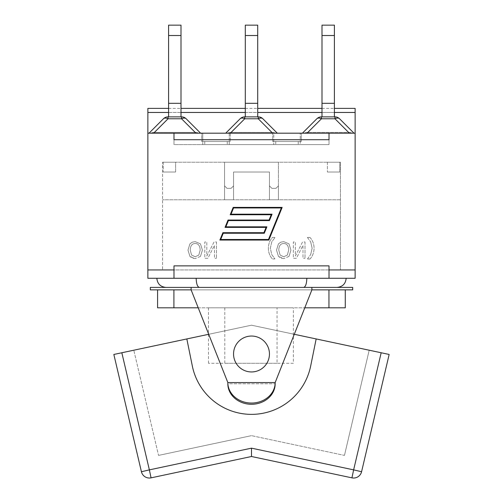 <?xml version="1.0" encoding="UTF-8"?>
<svg xmlns="http://www.w3.org/2000/svg" width="503" height="503" viewBox="0 0 503 503"><rect width="100%" height="100%" fill="white"/><g stroke="black" fill="none" stroke-linecap="round" stroke-linejoin="round"><path stroke-width="0.38" stroke-dasharray="2.52 1.89" d="M233.549 353.999A17.951 17.951 0 0 1 251.5 336.042A17.951 17.951 0 0 1 269.451 353.999A17.951 17.951 0 0 1 251.5 371.95A17.951 17.951 0 0 1 233.549 353.999A17.951 17.951 0 0 0 251.5 371.95A17.951 17.951 0 0 0 269.451 353.999A17.951 17.951 0 0 0 251.5 336.042A17.951 17.951 0 0 0 233.549 353.999M269.451 353.999A17.951 17.951 0 0 1 242.521 369.542A17.951 17.951 0 0 1 242.521 338.45A17.951 17.951 0 0 1 269.451 353.999A17.951 17.951 0 0 0 242.521 338.45A17.951 17.951 0 0 0 242.521 369.542A17.951 17.951 0 0 0 269.451 353.999A17.951 17.951 0 0 1 242.521 369.542A17.951 17.951 0 0 1 242.521 338.45A17.951 17.951 0 0 1 269.451 353.999A17.951 17.951 0 0 1 242.521 369.542A17.951 17.951 0 0 1 242.521 338.45A17.951 17.951 0 0 1 269.451 353.999A17.951 17.951 0 0 1 242.521 369.542A17.951 17.951 0 0 1 242.521 338.45A17.951 17.951 0 0 1 269.451 353.999M361.575 471.739A8.161 8.161 0 0 1 351.937 477.85A8.161 8.161 0 0 0 361.575 471.739L353.634 469.871L381.173 352.76L316.167 338.94L310.678 365.995A60.385 60.385 0 0 1 192.322 365.995L186.833 338.94L121.827 352.76L149.366 469.871L141.425 471.739L113.841 354.452M208.714 334.288L251.5 325.196L294.286 334.288M316.167 338.94L251.5 325.196L133.798 350.214L251.5 325.196L186.833 338.94L192.322 365.995A60.385 60.385 0 0 0 310.678 365.995A60.385 60.385 0 0 1 192.322 365.995L186.833 338.94M251.5 325.196L369.202 350.214L251.5 325.196M344.461 455.404L369.202 350.214L344.461 455.404L251.5 435.648L344.461 455.404M158.539 455.404L251.5 435.648L158.539 455.404L133.798 350.214L158.539 455.404M251.5 448.16L353.634 469.871L351.937 477.85L251.5 456.504L151.063 477.85L149.366 469.871L251.5 448.16L251.5 456.504M151.063 477.85A8.161 8.161 0 0 1 141.425 471.739A8.161 8.161 0 0 0 151.063 477.85M229.255 133.188L229.255 141.513L230.286 141.513L227.255 141.513L229.255 141.513L229.255 144.613L202.753 144.613L275.745 144.613L229.255 144.613L229.255 133.188L230.286 133.188L230.286 141.513L201.722 141.513L230.286 141.513L230.286 133.188L272.714 133.188L272.714 141.513L301.278 141.513L300.247 141.513L301.278 141.513L301.278 133.188L300.247 133.188L300.247 141.513L298.248 141.513L300.247 141.513L300.247 144.613L275.745 144.613L329.019 144.613L173.981 144.613L329.019 144.613L329.019 133.188L329.019 144.613L300.247 144.613L300.247 133.188L329.019 133.188L301.278 133.188L301.278 141.513L272.714 141.513L272.714 133.188L273.745 133.188L273.745 141.513L298.248 141.513L273.745 141.513L273.745 144.613L273.745 133.188L229.255 133.188M173.981 133.188L202.753 133.188L202.753 141.513L227.255 141.513L202.753 141.513L202.753 144.613L173.981 144.613L173.981 133.188L202.753 133.188L202.753 144.613L173.981 144.613L173.981 133.188L173.981 139.715L173.981 133.188L329.019 133.188L329.019 144.613L329.019 133.188L300.247 133.188L329.019 133.188L329.019 139.715L173.981 139.715L173.981 133.188L173.981 144.613L173.981 133.188L202.753 133.188L201.722 133.188L201.722 141.513L201.722 133.188L147.869 133.188L150.749 133.188L147.869 133.188L147.869 108.384M329.019 269.948L329.019 278.272L355.131 278.272L355.131 269.948L329.019 269.948L329.019 278.272L329.019 269.948L355.131 269.948L329.019 269.948L329.019 265.867L329.019 269.948L329.019 265.867L173.981 265.867L173.981 278.272L173.981 269.948L147.869 269.948L173.981 269.948L173.981 265.867L173.981 269.948L147.869 269.948L147.869 278.272L173.981 278.272L173.981 269.948M305 241.968L305 258.291L305 241.968L302.567 241.968L295.343 256.04L295.343 241.968L293.324 241.968L293.324 258.291L296.405 258.291L302.976 245.37L302.976 258.291L305 258.291L302.976 258.291L302.976 245.37L296.405 258.291L293.324 258.291L293.324 241.968L295.343 241.968L295.343 256.04L302.567 241.968L305 241.968M274.965 237.46L272.45 237.46C269.822 240.258 268.457 243.854 268.369 248.237C268.439 252.575 269.803 256.165 272.45 259.02L274.965 258.913L271.777 254.625L270.3 248.237L271.777 241.849L274.965 237.567L271.777 241.849L270.3 248.237L271.777 254.625L274.965 258.913L272.45 259.02C269.803 256.165 268.439 252.575 268.369 248.237C268.457 243.854 269.822 240.258 272.45 237.46L274.965 237.46M198.817 255.065L195.202 256.756L191.58 255.065L190.247 250.129C190.392 245.778 192.045 243.571 195.202 243.502C198.358 243.571 200.012 245.778 200.15 250.129L198.817 255.065L195.202 256.756L191.58 255.065L190.247 250.129C190.392 245.778 192.045 243.571 195.202 243.502C198.358 243.571 200.012 245.778 200.15 250.129L198.817 255.065M200.452 256.423L195.189 258.636L200.452 256.423L202.413 250.129L200.452 243.848L195.189 241.629L192.215 242.188L189.927 243.848L187.984 250.129L189.939 256.423L192.221 258.07L195.189 258.636L189.939 256.423L187.984 250.129L189.927 243.848L192.215 242.188L195.189 241.629L200.452 243.848L202.413 250.129L200.452 256.423M216.472 241.968L216.472 258.291L216.472 241.968L214.039 241.968L206.815 256.04L206.815 241.968L204.79 241.968L204.79 258.291L207.877 258.291L214.448 245.37L214.448 258.291L216.472 258.291L214.448 258.291L214.448 245.37L207.877 258.291L204.79 258.291L204.79 241.968L206.815 241.968L206.815 256.04L214.039 241.968L216.472 241.968M287.345 255.065L283.736 256.756L280.108 255.065L278.775 250.129C278.92 245.778 280.573 243.571 283.736 243.502C286.892 243.571 288.54 245.778 288.678 250.129L287.345 255.065L283.736 256.756L280.108 255.065L278.775 250.129C278.92 245.778 280.573 243.571 283.736 243.502C286.892 243.571 288.54 245.778 288.678 250.129L287.345 255.065M288.986 256.423L283.723 258.636L288.986 256.423L290.941 250.129L288.986 243.848L283.723 241.629L280.743 242.188L278.455 243.848L276.512 250.129L278.473 256.423L280.749 258.07L283.723 258.636L278.473 256.423L276.512 250.129L278.455 243.848L280.743 242.188L283.723 241.629L288.986 243.848L290.941 250.129L288.986 256.423M309.986 259.02C312.621 256.19 313.979 252.6 314.073 248.237C313.979 252.6 312.621 256.19 309.986 259.02L307.471 259.02L309.986 259.02M307.471 258.913L310.659 254.625L307.471 258.913M310.659 254.625L312.143 248.237L310.659 254.625M312.143 248.237L310.659 241.849L312.143 248.237M307.471 237.567L310.659 241.849L307.471 237.567M307.471 237.46L309.986 237.46L307.471 237.46M309.986 237.46C312.627 240.302 313.991 243.898 314.073 248.237C313.991 243.898 312.627 240.302 309.986 237.46M199.408 287.408L337.016 287.408L199.408 287.408C197.453 286.98 196.371 283.931 196.164 278.272L329.019 278.272M303.592 287.408C305.547 286.98 306.629 283.931 306.836 278.272M192.473 287.408L150.315 287.408L150.315 289.86L352.685 289.86L352.685 287.408L310.527 287.408M196.164 278.272L173.981 278.272M281.34 207.946L233.568 207.946L231.022 214.19L272.048 214.19L269.438 220.597L228.412 220.597L225.866 226.84L266.892 226.84L264.282 233.241L223.257 233.241L220.71 239.491L268.483 239.491L281.34 207.946M282.158 207.399L233.197 207.399L230.204 214.743L271.23 214.743L269.067 220.044L228.041 220.044L225.048 227.387L266.074 227.387L263.918 232.694L222.886 232.694L219.893 240.038L268.854 240.038L282.158 207.399M302.416 133.188L316.827 118.777A6.526 6.526 0 0 1 321.442 116.866L334.967 116.866A6.526 6.526 0 0 1 339.582 118.777L353.986 133.188L339.582 118.777A6.526 6.526 0 0 0 334.967 116.866A6.526 6.526 0 0 1 339.582 118.777A6.526 3.766 -45 0 0 334.967 118.777A6.526 3.766 -45 0 1 339.582 118.777L353.986 133.188L302.416 133.188L316.827 118.777A6.526 3.766 45 0 1 321.442 118.777A6.526 3.766 45 0 0 316.827 118.777A6.526 6.526 0 0 1 321.442 116.866A6.526 6.526 0 0 0 316.827 118.777L302.416 133.188L304.158 133.188L275.55 133.188A11.305 6.526 -135 0 0 271.853 132.371A11.305 6.526 -135 0 1 275.55 133.188L304.158 133.188A11.305 6.526 -45 0 1 307.849 132.371A11.305 6.526 -45 0 0 304.158 133.188L352.251 133.188A11.305 6.526 -135 0 0 348.56 132.371L307.849 132.371L348.56 132.371A11.305 6.526 -135 0 1 352.251 133.188L355.131 133.188L355.131 112.465L147.869 112.465M334.407 35.512L334.407 25.15L334.407 35.512L322.002 35.512L322.002 25.15L322.002 35.512L322.002 25.15L334.407 25.15L334.407 35.512L322.002 35.512L334.407 35.512L334.407 103.322L334.407 35.512L334.407 103.322L322.002 103.322L334.407 103.322L322.002 103.322L322.002 35.512L322.002 103.322L334.407 103.322L322.002 103.322L334.407 103.322L334.407 116.866L334.407 103.322L334.407 116.866L322.002 116.866L334.407 116.866L322.002 116.866L322.002 35.512M334.407 116.866L322.002 116.866L322.002 103.322L334.407 103.322M271.853 132.371L231.147 132.371A11.305 6.526 -45 0 0 227.45 133.188A11.305 6.526 -45 0 1 231.147 132.371L271.853 132.371L258.259 118.777A6.526 3.766 -45 0 1 262.88 118.777A6.526 6.526 0 0 0 258.259 116.866A6.526 6.526 0 0 1 262.88 118.777A6.526 3.766 -45 0 0 258.259 118.777L244.741 118.777A6.526 3.766 45 0 0 240.12 118.777A6.526 6.526 0 0 1 244.741 116.866L258.259 116.866L244.741 116.866A6.526 6.526 0 0 0 240.12 118.777A6.526 3.766 45 0 1 244.741 118.777A6.526 3.766 45 0 0 240.12 118.777A6.526 6.526 0 0 1 244.741 116.866L258.259 116.866L258.259 118.777L258.259 116.866A6.526 6.526 0 0 1 262.88 118.777L277.285 133.188L275.55 133.188L277.285 133.188L262.88 118.777A6.526 3.766 -45 0 0 258.259 118.777L271.853 132.371M198.842 133.188L227.45 133.188L198.842 133.188A11.305 6.526 -135 0 0 195.151 132.371L154.44 132.371A11.305 6.526 -45 0 0 150.749 133.188A11.305 6.526 -45 0 1 154.44 132.371L195.151 132.371A11.305 6.526 -135 0 1 198.842 133.188L149.014 133.188L150.749 133.188L149.014 133.188L163.418 118.777L149.014 133.188L198.842 133.188M339.582 118.777A6.526 3.766 -45 0 0 334.967 118.777L321.442 118.777L321.442 116.866L321.442 118.777L307.849 132.371L321.442 118.777A6.526 3.766 45 0 0 316.827 118.777M329.019 133.188L353.986 133.188M322.002 116.866L322.002 103.322M225.715 133.188L227.45 133.188L225.715 133.188L240.12 118.777L225.715 133.188L230.33 133.188L225.715 133.188L240.12 118.777M257.699 25.15L257.699 35.512L257.699 25.15L257.699 35.512L245.301 35.512L245.301 25.15L245.301 35.512L245.301 25.15L257.699 25.15M257.699 116.866L257.699 103.322L245.301 103.322L245.301 116.866L245.301 103.322L257.699 103.322L257.699 116.866L245.301 116.866L257.699 116.866L245.301 116.866L257.699 116.866L257.699 35.512L245.301 35.512L257.699 35.512L257.699 103.322L245.301 103.322L257.699 103.322L257.699 35.512M245.301 116.866L245.301 35.512L245.301 103.322L257.699 103.322L245.301 103.322L245.301 35.512M272.67 133.188L230.33 133.188L272.67 133.188L258.259 118.777L258.259 116.866M181.558 116.866A6.526 6.526 0 0 1 186.173 118.777A6.526 3.766 -45 0 0 181.558 118.777A6.526 3.766 -45 0 1 186.173 118.777L200.584 133.188L186.173 118.777A6.526 6.526 0 0 0 181.558 116.866L168.033 116.866A6.526 6.526 0 0 0 163.418 118.777A6.526 3.766 45 0 1 168.033 118.777A6.526 3.766 45 0 0 163.418 118.777A6.526 6.526 0 0 1 168.033 116.866L181.558 116.866L181.558 118.777L168.033 118.777A6.526 3.766 -135 0 0 163.418 118.777A6.526 6.526 0 0 1 168.033 116.866L181.558 116.866L181.558 118.777L195.151 132.371L181.558 118.777L181.558 116.866A6.526 6.526 0 0 1 186.173 118.777A6.526 3.766 -45 0 0 181.558 118.777L168.033 118.777L154.44 132.371L168.033 118.777L181.558 118.777L195.969 133.188M180.998 25.15L180.998 35.512L180.998 25.15L180.998 35.512L168.593 35.512L168.593 25.15L168.593 35.512L168.593 25.15L180.998 25.15M180.998 116.866L180.998 103.322L168.593 103.322L168.593 116.866L168.593 103.322L180.998 103.322L180.998 116.866L168.593 116.866L180.998 116.866L168.593 116.866L180.998 116.866L180.998 35.512L168.593 35.512L180.998 35.512L180.998 103.322L168.593 103.322L180.998 103.322L180.998 35.512M168.593 116.866L168.593 35.512L168.593 103.322L180.998 103.322L168.593 103.322L168.593 35.512M149.014 133.188L163.418 118.777M186.173 118.777L200.584 133.188M168.593 103.322L180.998 103.322M262.88 118.777L277.285 133.188M245.301 103.322L257.699 103.322M355.131 108.384L355.131 112.465M355.131 133.188L355.131 269.948M147.869 133.188L147.869 269.948M277.034 363.298L224.81 363.298L277.034 363.298L277.034 307.811L224.81 307.811L277.034 307.811M293.35 363.298L208.487 363.298L293.35 363.298L293.35 307.811L208.487 307.811L293.35 307.811M345.272 307.811L157.59 307.811M198.226 307.811L304.774 307.811M173.912 289.86L173.912 307.811M311.885 289.86L275.166 382.557L311.885 289.86L327.183 289.86L175.817 289.86L311.885 289.86L191.115 289.86L227.834 382.557L275.166 382.557L275.166 383.783L227.834 383.783L227.834 382.557L227.834 383.783A23.666 20.491 180 0 0 251.5 404.274A23.666 20.491 180 0 0 275.166 383.783L227.834 383.783L227.834 382.557L275.166 382.557L275.166 383.783L275.166 382.557A23.666 20.491 0 0 1 251.5 403.048A23.666 20.491 0 0 1 227.834 382.557L275.166 382.557L311.885 289.86L311.885 287.408M328.949 289.86L328.949 307.811M171.844 289.86L157.59 289.86L171.844 289.86M191.115 289.86L227.834 382.557L191.115 289.86L191.115 287.408M340.443 162.236L162.557 162.236L340.443 162.236L162.557 162.236L340.443 162.236L340.443 269.948L340.443 162.236M278.429 162.236L224.571 162.236L278.429 162.236L224.571 162.236L278.429 162.236L278.429 199.773L269.451 199.773L278.429 199.773L269.451 199.773L278.429 199.773L269.451 199.773L278.429 199.773L269.451 199.773L278.429 199.773L278.429 162.236M175.61 162.236L163.211 162.236L175.61 162.236L163.211 162.236L175.61 162.236L175.61 172.026L163.211 172.026L175.61 172.026L163.211 172.026L175.61 172.026L175.61 162.236M339.789 162.236L327.39 162.236L339.789 162.236L327.39 162.236L339.789 162.236L339.789 172.026L327.39 172.026L339.789 172.026L327.39 172.026L339.789 172.026L339.789 162.236M162.557 269.948L340.443 269.948L162.557 269.948L162.557 162.236L162.557 269.948M340.443 199.773L162.557 199.773L340.443 199.773M327.39 162.236L327.39 172.026L327.39 162.236M163.211 162.236L163.211 172.026L163.211 162.236M269.451 172.026L233.549 172.026L269.451 172.026L269.451 199.773L269.451 172.026L233.549 172.026L233.549 199.773L224.571 199.773L233.549 199.773L224.571 199.773L233.549 199.773L224.571 199.773L233.549 199.773L224.571 199.773L233.549 199.773L233.549 172.026L269.451 172.026L269.451 199.773L269.451 172.026M224.571 162.236L224.571 199.773L224.571 162.236L224.571 199.773L224.571 185.903L227.023 188.348L224.571 185.903L224.571 199.773L224.571 162.236M233.549 185.903L233.549 199.773L233.549 185.903L231.097 188.348L227.023 188.348L231.097 188.348L233.549 185.903L233.549 199.773L233.549 172.026L233.549 199.773L233.549 185.903L231.097 188.348L227.023 188.348L224.571 185.903L227.023 188.348L231.097 188.348L233.549 185.903M275.977 188.348L278.429 185.903L275.977 188.348L271.903 188.348L275.977 188.348L278.429 185.903L278.429 199.773L278.429 185.903L275.977 188.348L271.903 188.348L269.451 185.903L271.903 188.348L275.977 188.348M269.451 185.903L269.451 199.773L269.451 185.903L271.903 188.348L269.451 185.903M275.745 141.513L275.745 144.613L275.745 141.513M204.752 141.513L204.752 144.613L204.752 141.513M298.248 141.513L298.248 144.613L298.248 141.513M227.255 141.513L227.255 144.613L227.255 141.513M334.967 116.866L334.967 118.777L334.967 116.866L334.967 118.777L348.56 132.371L334.967 118.777L321.442 118.777L334.967 118.777L349.371 133.188M321.442 116.866L321.442 118.777L307.031 133.188M230.33 133.188L244.741 118.777L258.259 118.777L244.741 118.777L231.147 132.371L244.741 118.777L244.741 116.866M168.033 116.866L168.033 118.777L168.033 116.866L168.033 118.777L153.629 133.188M168.593 112.465L180.998 112.465M245.301 112.465L257.699 112.465M322.002 112.465L334.407 112.465M168.593 108.384L180.998 108.384M245.301 108.384L257.699 108.384M322.002 108.384L334.407 108.384M224.81 307.811L224.81 363.298M208.487 307.811L208.487 333.715M208.487 334.338L208.487 363.298"/><path stroke-width="0.75" d="M269.451 353.999A17.951 17.951 0 0 0 242.521 338.45A17.951 17.951 0 0 0 242.521 369.542A17.951 17.951 0 0 0 269.451 353.999M294.286 334.288L316.167 338.94L310.678 365.995A60.385 60.385 0 0 1 192.322 365.995L186.833 338.94L208.714 334.288M113.841 354.452L121.827 352.76L113.841 354.452L141.425 471.739L149.366 469.871L151.063 477.85L251.5 456.504L351.937 477.85L353.634 469.871L361.575 471.739L389.159 354.452L381.173 352.76L389.159 354.452L361.575 471.739A8.161 8.161 0 0 1 351.937 477.85M316.167 338.94L381.173 352.76L353.634 469.871L251.5 448.16L149.366 469.871L121.827 352.76L186.833 338.94M251.5 448.16L251.5 456.504M141.425 471.739A8.161 8.161 0 0 0 151.063 477.85M310.527 287.408L192.473 287.408L352.685 287.408L352.685 289.86L311.885 289.86L311.885 287.408M329.019 269.948L329.019 265.867L173.981 265.867L173.981 278.272L355.131 278.272L355.131 269.948L329.019 269.948L329.019 278.272M199.408 287.408C197.453 286.98 196.371 283.931 196.164 278.272M303.592 287.408C305.547 286.98 306.629 283.931 306.836 278.272M173.981 278.272L147.869 278.272L147.869 269.948L173.981 269.948M329.019 133.188L173.981 133.188L173.981 139.715L329.019 139.715L329.019 133.188L355.131 133.188L355.131 108.384L334.407 108.384M281.34 207.946L233.568 207.946L231.022 214.19L272.048 214.19L269.438 220.597L228.412 220.597L225.866 226.84L266.892 226.84L264.282 233.241L223.257 233.241L220.71 239.491L268.483 239.491L281.34 207.946M233.197 207.399L282.158 207.399L268.854 240.038L219.893 240.038L222.886 232.694L263.918 232.694L266.074 227.387L225.048 227.387L228.041 220.044L269.067 220.044L271.23 214.743L230.204 214.743L233.197 207.399M334.407 35.512L334.407 25.15L322.002 25.15L322.002 35.512L334.407 35.512L334.407 103.322L322.002 103.322L322.002 35.512M334.407 116.866L334.407 103.322M316.827 118.777A6.526 3.766 45 0 1 321.442 118.777L334.967 118.777A6.526 3.766 -45 0 1 339.582 118.777A6.526 6.526 0 0 0 334.967 116.866L321.442 116.866A6.526 6.526 0 0 0 316.827 118.777L302.416 133.188M353.986 133.188L339.582 118.777M322.002 116.866L322.002 103.322M257.699 35.512L257.699 25.15L245.301 25.15L245.301 35.512L257.699 35.512L257.699 103.322L245.301 103.322L245.301 35.512M257.699 116.866L257.699 103.322M240.12 118.777A6.526 3.766 45 0 1 244.741 118.777L258.259 118.777A6.526 3.766 -45 0 1 262.88 118.777A6.526 6.526 0 0 0 258.259 116.866L244.741 116.866A6.526 6.526 0 0 0 240.12 118.777L225.715 133.188M277.285 133.188L262.88 118.777M245.301 116.866L245.301 103.322M168.593 108.384L147.869 108.384L147.869 133.188L173.981 133.188M180.998 35.512L180.998 25.15L168.593 25.15L168.593 35.512L180.998 35.512L180.998 103.322L168.593 103.322L168.593 35.512M180.998 116.866L180.998 103.322M153.629 133.188L168.033 118.777L181.558 118.777A6.526 3.766 -45 0 1 186.173 118.777A6.526 6.526 0 0 0 181.558 116.866L168.033 116.866A6.526 6.526 0 0 0 163.418 118.777L149.014 133.188M168.033 116.866L168.033 118.777A6.526 3.766 -135 0 0 163.418 118.777M200.584 133.188L186.173 118.777M168.593 116.866L168.593 103.322M355.131 133.188L355.131 269.948M147.869 133.188L147.869 269.948M157.59 289.86L157.59 307.811L198.226 307.811M304.774 307.811L345.272 307.811L345.272 289.86M311.885 289.86L275.166 382.557L275.166 383.783A23.666 20.491 0 0 1 251.5 404.274A23.666 20.491 0 0 1 227.834 383.783L227.834 382.557L275.166 382.557A23.666 20.491 180 0 1 251.5 403.048A23.666 20.491 180 0 1 227.834 382.557L191.115 289.86L150.315 289.86L150.315 287.408L192.473 287.408M328.949 289.86L328.949 307.811M173.912 289.86L173.912 307.811M191.115 289.86L191.115 287.408M321.442 116.866L321.442 118.777L307.031 133.188M334.967 116.866L334.967 118.777L349.371 133.188M244.741 116.866L244.741 118.777L230.33 133.188M258.259 116.866L258.259 118.777L272.67 133.188M195.969 133.188L181.558 118.777L181.558 116.866M147.869 112.465L168.593 112.465M180.998 112.465L245.301 112.465M257.699 112.465L322.002 112.465M334.407 112.465L355.131 112.465M156.842 278.272C157.389 283.824 160.432 286.867 165.984 287.408M346.158 278.272C345.611 283.824 342.568 286.867 337.016 287.408M180.998 108.384L245.301 108.384M257.699 108.384L322.002 108.384M208.487 333.715L208.487 334.338"/></g></svg>
